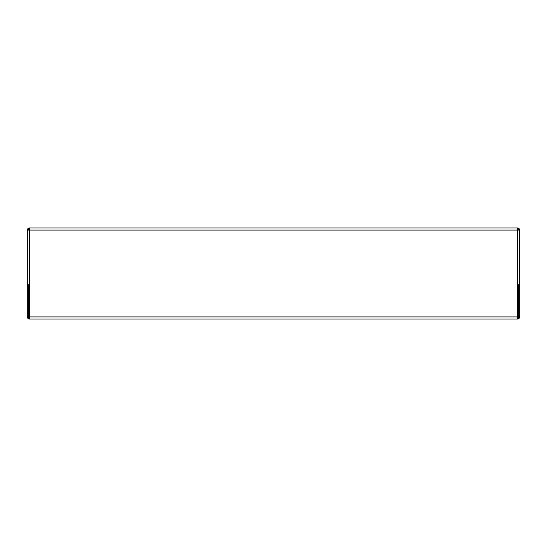 <?xml version="1.0" encoding="UTF-8"?>
<svg xmlns="http://www.w3.org/2000/svg" width="547" height="547" viewBox="0 0 547 547"><rect width="100%" height="100%" fill="white"/><g stroke="black" fill="none" stroke-linecap="round" stroke-linejoin="round"><path stroke-width="0.82" d="M517.51 296.481L518.283 296.481L518.283 284.789L518.283 296.481L517.209 295.407L518.283 296.481L517.51 296.481M28.717 284.789L28.717 296.481L29.49 296.481L28.717 296.481L28.717 284.789M29.032 296.166L29.381 295.818L29.032 296.166M29.791 295.407L29.381 295.818L29.791 295.407M517.51 319.051L29.49 319.051L29.49 284.789L29.49 316.911L517.51 316.911L517.51 230.089L29.49 230.089L29.49 227.949L27.979 228.578L27.35 231.162L27.637 230.089L28.423 230.089L28.423 229.022L29.49 229.022L28.423 229.022L28.423 230.089L29.49 230.089L29.49 284.789L27.637 284.789L27.35 283.715L27.35 231.162L27.35 284.905L27.35 283.715L27.637 284.789L29.49 284.789L29.49 230.089L518.577 230.089L518.494 229.678L519.363 230.089L519.65 231.162L519.65 283.715L519.363 284.789L517.51 284.789L517.51 319.051L519.021 318.422L519.65 316.911A2.14 2.14 0 0 1 517.51 319.051L517.51 316.911L29.49 316.911L29.49 319.051A2.14 2.14 0 0 1 27.35 316.911L27.35 284.905L28.423 284.789L27.35 284.905L27.35 316.911L27.979 318.422L29.49 319.051L517.51 319.051M27.979 228.578L29.49 227.949L517.51 227.949L518.33 228.113L517.51 227.949L517.51 230.089L517.51 227.949A2.14 2.14 0 0 1 519.65 230.089L518.33 228.113L519.021 228.578M29.49 227.949A2.14 2.14 0 0 0 27.35 230.089L27.35 231.162L27.637 230.089L29.49 230.089L29.49 227.949L517.51 227.949M29.08 317.896L28.423 316.911L28.423 284.905L28.423 316.481L27.35 316.481L28.423 316.481L28.423 316.911A1.073 1.073 0 0 0 29.49 317.978M27.35 273.261L27.35 283.715M519.65 231.47L519.65 230.089L519.65 231.47M517.51 229.022L518.494 229.678L517.51 229.022A1.073 1.073 0 0 1 518.577 230.089M517.51 317.978L517.92 317.896L517.51 317.978A1.073 1.073 0 0 0 518.577 316.911L518.577 316.481L519.65 316.481L519.65 284.905L519.65 316.481L518.577 316.481L518.577 316.911M519.65 273.322L519.65 284.905L519.65 273.322M518.494 317.322L517.92 317.896M518.577 284.789L519.65 284.905L518.577 284.905L518.577 316.481L518.577 284.789M519.575 230.608L519.363 230.089L517.51 230.089L517.51 284.789L519.363 284.789L519.65 283.715L519.575 230.608"/></g></svg>

